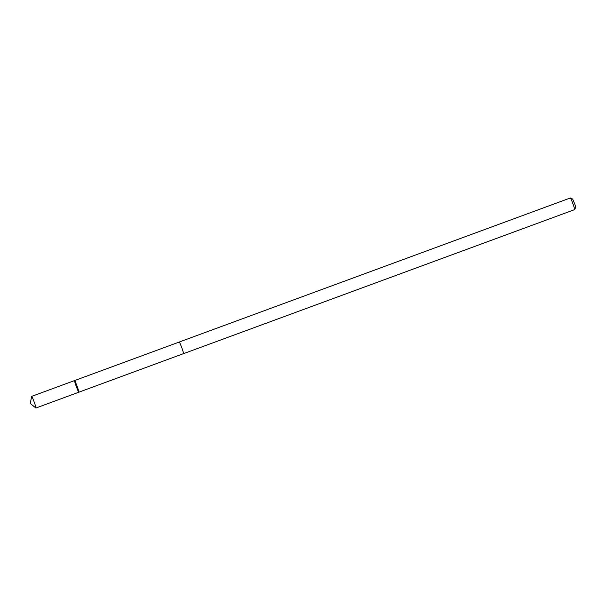 <?xml version="1.0" encoding="UTF-8"?>
<svg xmlns="http://www.w3.org/2000/svg" width="606" height="606" viewBox="0 0 606 606"><rect width="100%" height="100%" fill="white"/><g stroke="black" fill="none" stroke-linecap="round" stroke-linejoin="round"><path stroke-width="0.91" d="M74.561 380.583L179.247 342.042A6.181 0.417 69.8 0 1 182.451 349.609A6.181 0.417 69.8 0 1 183.52 353.639L78.841 392.203A6.196 0.424 -110.2 0 0 77.098 386.249A6.196 0.424 -110.2 0 0 74.561 380.583A6.196 0.424 -110.2 0 0 75.629 384.628A6.196 0.424 -110.2 0 0 78.841 392.203A6.196 0.424 -110.2 0 0 77.098 386.249A6.196 0.424 -110.2 0 0 74.561 380.583L31.648 396.377A6.204 0.424 69.8 0 1 34.868 403.967A6.204 0.424 69.8 0 1 35.928 408.02A6.204 0.424 69.8 0 1 35.875 407.997L30.3 403.482L35.936 408.012L78.848 392.203L35.928 408.02M30.3 403.482L31.61 396.438A6.204 0.424 69.8 0 1 31.648 396.377M179.217 342.057A6.204 0.424 69.8 0 1 179.24 342.026A6.204 0.424 69.8 0 1 182.459 349.609A6.204 0.424 69.8 0 1 183.527 353.662A6.204 0.424 69.8 0 1 183.489 353.654M179.24 342.026L570.344 197.98A6.204 0.424 69.8 0 1 570.375 197.988A6.204 0.424 69.8 0 1 573.564 205.57A6.204 0.424 69.8 0 1 574.647 209.593A6.204 0.424 69.8 0 1 574.624 209.623L183.527 353.662M570.375 197.988L572.655 199.048L574.927 204.442L575.7 207.305L574.647 209.593"/></g></svg>
